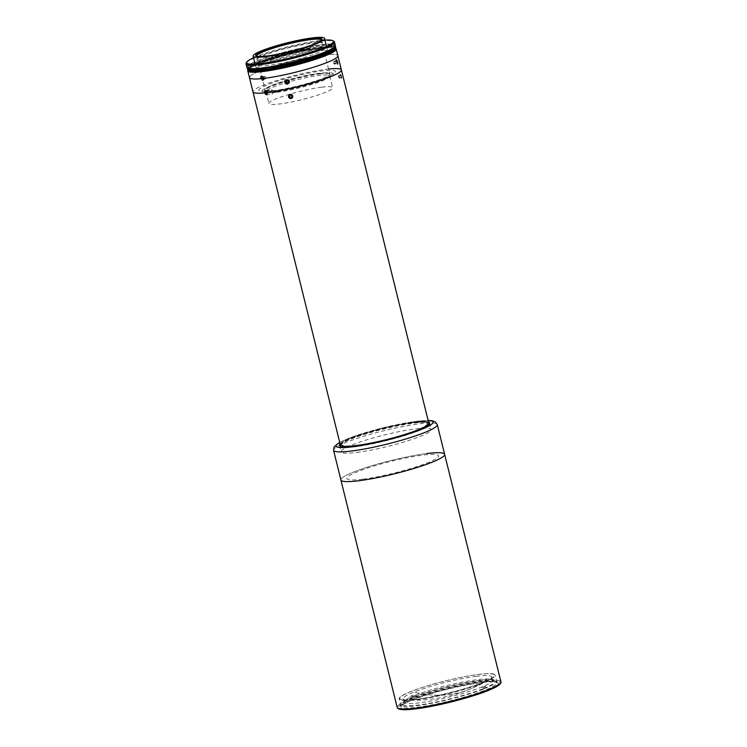 <?xml version="1.0" encoding="UTF-8"?>
<svg xmlns="http://www.w3.org/2000/svg" width="747" height="747" viewBox="0 0 747 747"><rect width="100%" height="100%" fill="white"/><g stroke="black" fill="none" stroke-linecap="round" stroke-linejoin="round"><path stroke-width="0.56" stroke-dasharray="3.73 2.8" d="M266.305 91.592L265.297 91.19L267.856 91.395L266.305 91.592L266.67 93.048L266.016 94.113L267.557 93.917L268.21 92.852L266.67 93.048M267.557 93.917L266.539 93.524L264.998 93.72L266.016 94.113M267.015 92.105A2.138 1.438 -97.1 0 1 266.165 94.71A2.138 1.438 -97.1 0 1 264.298 93.198A2.138 1.438 -97.1 0 1 265.148 90.592A2.138 1.438 -97.1 0 1 267.015 92.105M264.998 93.72L264.634 92.254L265.297 91.19M264.634 92.254L266.175 92.068L266.838 91.003M404.09 700.042A152.491 152.491 0 0 0 469.359 689.378A152.491 110.976 68.2 0 0 480.797 683.729L480.797 683.729A152.491 110.976 68.2 0 1 469.359 689.378A152.491 110.976 68.2 0 1 413.997 692.067L413.997 692.067A152.491 110.976 68.2 0 0 469.359 689.378A152.491 152.491 0 0 0 491.367 678.444A48.695 6.256 -13.9 0 0 471.422 675.475A48.695 6.256 -13.9 0 0 411.438 691.367A48.695 6.256 -13.9 0 0 404.09 700.042A48.695 6.256 -13.9 0 0 482.861 682.45A48.695 6.256 -13.9 0 0 491.367 678.444M412.465 695.504A49.928 6.415 -13.9 0 0 410.794 696.176L414.006 695.774L413.138 697.623L411.214 697.857A49.928 6.415 -13.9 0 0 416.854 705.672A49.928 6.415 -13.9 0 0 484.411 688.725L483.991 687.035A49.928 6.415 -13.9 0 0 485.662 686.362L482.45 686.764L484.149 688.295A47.294 6.079 -13.9 0 0 493.982 680.928A47.294 6.079 -13.9 0 0 478.762 680.909A47.294 6.079 -13.9 0 0 414.809 696.951L415.677 695.102A45.548 5.855 -13.9 0 0 414.006 695.774A45.548 5.855 -13.9 0 0 404.211 701.386A45.548 5.855 -13.9 0 0 404.015 702.208A45.548 5.855 -13.9 0 0 419.226 702.871A45.548 5.855 -13.9 0 0 480.779 687.436A45.548 5.855 -13.9 0 0 482.45 686.764A45.548 5.855 -13.9 0 0 492.441 680.33A45.548 5.855 -13.9 0 0 491.881 679.686A45.548 5.855 -13.9 0 0 477.23 679.667A45.548 5.855 -13.9 0 0 415.677 695.102L412.465 695.504L412.886 697.194L414.809 696.951M476.399 676.296A45.548 5.855 -13.9 0 0 428.404 687.072A45.548 5.855 -13.9 0 0 403.184 698.837A45.548 5.855 -13.9 0 0 418.395 699.5A45.548 5.855 -13.9 0 0 466.389 688.725A45.548 5.855 -13.9 0 0 491.601 676.959A45.548 5.855 -13.9 0 0 476.399 676.296M413.138 697.623A47.294 6.079 -13.9 0 0 402.932 703.459A47.294 6.079 -13.9 0 0 429.898 703.226A47.294 6.079 -13.9 0 0 482.478 688.958L480.779 687.436L483.991 687.035M484.149 688.295L486.082 688.052A49.928 6.415 -13.9 0 0 480.433 680.237A49.928 6.415 -13.9 0 0 412.886 697.194M411.214 697.857L410.794 696.176M484.411 688.725L482.478 688.958M486.082 688.052L485.662 686.362M415.668 699.612A49.489 6.359 -13.9 0 0 467.809 687.903A49.489 6.359 -13.9 0 0 495.214 675.12A49.489 6.359 -13.9 0 0 478.687 674.401A49.489 6.359 -13.9 0 0 426.537 686.11A49.489 6.359 -13.9 0 0 399.141 698.893A49.489 6.359 -13.9 0 0 415.668 699.612M480.564 681.992A49.489 6.359 166.1 0 1 496.484 682.011A49.489 6.359 166.1 0 1 497.091 682.711A49.489 6.359 166.1 0 1 469.686 695.494A49.489 6.359 166.1 0 1 417.545 707.204A49.489 6.359 166.1 0 1 401.018 706.485A49.489 6.359 166.1 0 1 401.223 705.588A49.489 6.359 166.1 0 1 431.28 692.833A49.489 6.359 166.1 0 1 480.564 681.992M417.19 708.268A50.366 6.471 -13.9 0 0 473.084 695.466A50.366 6.471 -13.9 0 0 497.53 682.627A50.366 6.471 -13.9 0 0 481.329 682.609A50.366 6.471 -13.9 0 0 431.168 693.646A50.366 6.471 -13.9 0 0 400.588 706.625A50.366 6.471 -13.9 0 0 417.19 708.268M426.789 453.55A53.429 6.863 -13.9 0 0 370.493 466.193A53.429 6.863 -13.9 0 0 340.903 479.994A53.429 6.863 166.1 0 1 370.493 466.193A53.429 6.863 166.1 0 1 426.789 453.55A53.429 6.863 166.1 0 1 444.633 454.325M340.361 444.997A45.548 5.855 166.1 0 1 365.582 433.232A45.548 5.855 166.1 0 1 413.577 422.457A45.548 5.855 -13.9 0 0 368.215 432.438A45.548 5.855 -13.9 0 0 340.557 444.176L340.277 444.633M429.618 423.362A46.417 5.967 166.1 0 1 405.612 435.286A46.417 5.967 166.1 0 1 355.227 446.725A46.417 5.967 166.1 0 1 339.736 445.604M339.913 445.212A46.417 5.967 166.1 0 1 368.112 433.251A46.417 5.967 166.1 0 1 414.342 423.082A46.417 5.967 166.1 0 1 429.282 423.091M356.552 445.268A44.008 5.659 166.1 0 1 352.304 438.087A44.008 5.659 166.1 0 1 412.605 422.849A44.008 5.659 166.1 0 1 416.854 430.029A44.008 5.659 166.1 0 1 356.552 445.268M273.523 91.283L272.347 94.019L270.731 92.404L271.805 89.677L273.523 91.283M264.298 93.207L265.923 94.822L267.09 92.086L265.381 90.48L264.298 93.207M341.388 69.957A45.548 5.855 166.1 0 0 326.178 69.294A45.548 5.855 166.1 0 0 278.183 80.069A45.548 5.855 166.1 0 0 252.962 91.834A45.548 5.855 166.1 0 1 278.183 80.069A45.548 5.855 166.1 0 1 326.178 69.294A45.548 5.855 166.1 0 1 328.521 69.023M413.577 422.457A45.548 5.855 166.1 0 1 428.787 423.119M341.519 76.465C340.436 73.664 339.969 73.598 340.128 76.259C341.314 79.033 341.781 79.107 341.519 76.465M314.991 48.872A36.79 4.725 166.1 0 1 327.279 49.405A36.79 4.725 166.1 0 1 306.914 58.91A36.79 4.725 166.1 0 1 268.145 67.613A36.79 4.725 166.1 0 1 255.866 67.081A36.79 4.725 166.1 0 1 276.231 57.584A36.79 4.725 166.1 0 1 314.991 48.872M321.387 40.263A33.279 4.277 166.1 0 1 321.238 40.74A33.279 4.277 166.1 0 1 301.022 49.311A33.279 4.277 166.1 0 1 267.874 56.604A33.279 4.277 166.1 0 1 257.164 56.595A33.279 4.277 166.1 0 1 256.8 56.24M276.222 90.331A33.279 4.277 166.1 0 1 265.11 89.855A33.279 4.277 166.1 0 1 283.533 81.255A33.279 4.277 166.1 0 1 318.605 73.374A33.279 4.277 166.1 0 1 329.726 73.86A33.279 4.277 166.1 0 1 311.294 82.459A33.279 4.277 166.1 0 1 276.222 90.331M247.827 70.33A45.548 5.855 166.1 0 1 274.765 58.565A45.548 5.855 166.1 0 1 320.986 48.331A45.548 5.855 166.1 0 1 335.907 48.536M322.657 55.073A45.548 5.855 166.1 0 1 337.868 55.736A45.548 5.855 166.1 0 0 322.657 55.073A45.548 5.855 166.1 0 0 274.663 65.857A45.548 5.855 166.1 0 0 249.451 77.623A45.548 5.855 166.1 0 1 274.663 65.857A45.548 5.855 166.1 0 1 322.657 55.073M257.808 69.06A35.735 4.594 166.1 0 1 274.896 59.975A35.735 4.594 166.1 0 1 314.739 50.833A35.735 4.594 166.1 0 1 318.194 56.66A35.735 4.594 166.1 0 1 269.237 69.032A35.735 4.594 166.1 0 1 263.607 69.555M246.23 63.028A45.548 5.855 166.1 0 1 273.897 51.3A45.548 5.855 166.1 0 1 319.249 41.318A45.548 5.855 166.1 0 1 333.909 41.328M246.902 67.333A45.548 5.855 166.1 0 1 272.123 55.567A45.548 5.855 166.1 0 1 320.118 44.792A45.548 5.855 166.1 0 1 335.319 45.446M253.55 57.752A44.671 5.743 166.1 0 1 318.483 40.693A44.671 5.743 166.1 0 1 324.973 40.077M312.349 43.149A35.034 4.501 166.1 0 1 315.738 48.863A35.034 4.501 166.1 0 1 267.734 61.002A35.034 4.501 166.1 0 1 264.354 55.278A35.034 4.501 166.1 0 1 312.349 43.149M313.423 47.463A35.034 4.501 166.1 0 1 316.803 53.186A35.034 4.501 166.1 0 1 268.808 65.316A35.034 4.501 166.1 0 1 265.418 59.601A35.034 4.501 166.1 0 1 313.423 47.463M341.463 77.146L340.511 74.887L341.23 77.809L341.463 77.146L339.54 77.707L339.175 76.241L341.108 75.68M341.547 76.455A2.138 0.626 73.8 0 1 341.379 78.407A2.138 0.626 73.8 0 1 340.193 76.25A2.138 0.626 73.8 0 1 340.361 74.289A2.138 0.626 73.8 0 1 341.547 76.455M339.54 77.707L339.297 78.37L338.344 76.119L338.578 75.447L340.511 74.887M338.344 76.119L340.268 75.559M339.175 76.241L338.578 75.447M292.068 96.905L292.096 95.074L290.667 94.617L289.201 95.989M336.029 49.031A45.371 5.827 -13.9 0 0 328.923 47.677L310.603 49.965A45.371 5.827 -13.9 0 0 247.948 70.834M254.195 68.687L254.185 68.649A45.371 5.827 166.1 0 1 247.07 67.286A45.371 5.827 166.1 0 1 309.734 46.426L309.94 47.266A45.371 5.827 -13.9 0 0 247.276 68.136A45.371 5.827 166.1 0 1 309.94 47.266L328.25 44.979L328.456 45.819A45.371 5.827 -13.9 0 1 335.571 47.182A45.371 5.827 -13.9 0 0 328.456 45.819L328.54 46.165A45.371 5.827 -13.9 0 1 335.655 47.519A45.371 5.827 -13.9 0 0 328.54 46.165L328.624 46.501A45.371 5.827 -13.9 0 1 335.739 47.855A45.371 5.827 -13.9 0 0 328.624 46.501L328.708 46.837A45.371 5.827 -13.9 0 1 335.823 48.191A45.371 5.827 -13.9 0 0 328.708 46.837L328.923 47.677M328.708 46.837L310.397 49.125A45.371 5.827 -13.9 0 0 247.743 69.985A45.371 5.827 -13.9 0 1 310.397 49.125L310.603 49.965M328.54 46.165L310.313 48.788A45.371 5.827 -13.9 0 0 247.659 69.648A45.371 5.827 -13.9 0 1 310.313 48.788L310.397 49.125M356.646 452.477A46.417 5.967 -13.9 0 0 405.565 441.486A46.417 5.967 -13.9 0 0 431.271 429.497A46.417 5.967 -13.9 0 0 415.762 428.825A46.417 5.967 -13.9 0 0 366.852 439.806A46.417 5.967 -13.9 0 0 341.146 451.804A46.417 5.967 -13.9 0 0 356.646 452.477M340.09 443.886A46.417 5.967 166.1 0 1 369.261 432.009A46.417 5.967 166.1 0 1 414.137 422.232A46.417 5.967 166.1 0 1 428.507 421.999M362.65 479.21A47.294 6.079 166.1 0 1 358.084 471.497A47.294 6.079 166.1 0 1 422.886 455.119A47.294 6.079 166.1 0 1 427.452 462.832A47.294 6.079 166.1 0 1 362.65 479.21M272.496 66.38L254.185 68.649M328.25 44.979A45.371 5.827 166.1 0 1 335.366 46.333A45.371 5.827 -13.9 0 0 328.25 44.979L328.045 44.138A45.371 5.827 166.1 0 1 335.151 45.492A45.371 5.827 166.1 0 1 272.496 66.362M309.734 46.426L328.045 44.138M309.94 47.266L310.145 48.107A45.371 5.827 -13.9 0 0 247.49 68.976A45.371 5.827 -13.9 0 1 310.145 48.107L310.229 48.443A45.371 5.827 -13.9 0 0 247.574 69.312A45.371 5.827 -13.9 0 1 310.229 48.443M328.624 46.501L310.313 48.788M319.314 74.018A34.073 4.379 166.1 0 1 330.557 75.13A34.073 4.379 166.1 0 1 309.856 83.907A34.073 4.379 166.1 0 1 275.923 91.377A34.073 4.379 166.1 0 1 264.961 91.367A34.073 4.379 166.1 0 1 281.507 82.684A34.073 4.379 166.1 0 1 319.314 74.018M276.997 92.245A32.849 4.221 -13.9 0 0 309.716 85.046A32.849 4.221 -13.9 0 0 329.66 76.586A32.849 4.221 -13.9 0 0 329.8 75.989A32.849 4.221 -13.9 0 0 318.829 75.512A32.849 4.221 -13.9 0 0 284.215 83.281A32.849 4.221 -13.9 0 0 266.035 91.769A32.849 4.221 -13.9 0 0 266.436 92.236A32.849 4.221 -13.9 0 0 276.997 92.245M321.724 87.194A32.849 4.221 166.1 0 1 332.686 87.67A32.849 4.221 166.1 0 1 314.506 96.158A32.849 4.221 166.1 0 1 279.892 103.936A32.849 4.221 166.1 0 1 268.92 103.459A32.849 4.221 166.1 0 1 287.109 94.972A32.849 4.221 166.1 0 1 321.724 87.194M274.196 92.068A36.79 4.725 166.1 0 1 270.647 86.064A36.79 4.725 166.1 0 1 321.042 73.327A36.79 4.725 166.1 0 1 324.6 79.331A36.79 4.725 166.1 0 1 274.196 92.068M263.486 77.539C263.187 80.629 262.262 81.003 260.694 78.65C260.908 75.568 261.842 75.195 263.486 77.539M272.076 90.938A39.414 5.061 166.1 0 1 268.276 84.504A39.414 5.061 166.1 0 1 322.274 70.853A39.414 5.061 166.1 0 1 326.084 77.286A39.414 5.061 166.1 0 1 272.076 90.938M337.915 61.917C338.176 64.55 337.719 64.485 336.523 61.702C336.365 59.041 336.832 59.106 337.915 61.917A2.138 0.626 73.8 0 1 338.092 63.439A2.138 0.626 73.8 0 1 337.439 63.616A2.138 0.626 73.8 0 1 336.589 61.693A2.138 0.626 73.8 0 1 337.084 59.965A2.138 0.626 73.8 0 1 337.943 61.898M263.411 77.557A2.138 1.438 -97.1 0 1 262.561 80.153A2.138 1.438 -97.1 0 1 260.694 78.64A2.138 1.438 -97.1 0 1 261.543 76.045A2.138 1.438 -97.1 0 1 263.411 77.557M263.934 77.408A2.624 1.774 -97.1 0 1 262.888 80.601A2.624 1.774 -97.1 0 1 260.591 78.743A2.624 1.774 -97.1 0 1 261.637 75.54A2.624 1.774 -97.1 0 1 263.934 77.408M261.394 79.163L264.98 79.238L261.394 79.163L261.039 77.707L261.693 76.642L262.711 77.034L263.065 78.491L262.412 79.555M263.065 78.491L265.643 78.174L264.98 79.238M265.643 78.174L265.278 76.717L262.711 77.034M265.278 76.717L261.693 76.642M263.962 78.846L263.607 77.38L264.261 76.315M263.607 77.38L261.039 77.707M337.84 62.001A2.624 0.775 73.8 0 1 338.017 63.897A2.624 0.775 73.8 0 1 337.224 64.111A2.624 0.775 73.8 0 1 336.178 61.749A2.624 0.775 73.8 0 1 336.785 59.62A2.624 0.775 73.8 0 1 337.84 62.001M337.504 61.133L336.906 60.339L333.694 61.273L334.282 62.066L337.504 61.133L337.868 62.589L337.625 63.262L334.413 64.186L334.647 63.523L337.868 62.589M334.413 64.186L333.816 63.402L337.037 62.468L337.625 63.262M337.037 62.468L336.906 60.339M333.816 63.402L333.451 61.936L336.673 61.002M284.588 82.385A2.624 2.54 -133.4 0 0 287.716 84.374A2.624 2.54 -133.4 0 0 289.593 81.302A2.624 2.54 -133.4 0 0 286.465 79.313A2.624 2.54 -133.4 0 0 284.588 82.385M288.109 80.891L288.753 80.274L287.324 79.817L286.68 80.433M286.25 80.825L285.606 81.432M289.117 81.74L288.473 82.347L289.117 81.74M415.799 708.828A52.551 6.751 166.1 0 1 410.719 700.256A52.551 6.751 166.1 0 1 482.721 682.058A52.551 6.751 166.1 0 1 500.266 683.281M500.92 681.759A53.429 6.863 -13.9 0 0 483.076 680.984A53.429 6.863 -13.9 0 0 426.77 693.627A53.429 6.863 -13.9 0 0 397.189 707.437M339.736 442.448A49.928 6.415 166.1 0 1 416.368 421.345A49.928 6.415 166.1 0 1 428.152 420.57M333.545 450.264A53.429 6.863 166.1 0 1 363.135 436.463A53.429 6.863 166.1 0 1 419.431 423.82A53.429 6.863 166.1 0 1 437.275 424.595M491.881 679.686L493.982 680.928M404.015 702.208L403.184 698.837M404.211 701.386L402.932 703.459M492.441 680.33L491.601 676.959M497.091 682.711L495.214 675.12M496.484 682.011L497.53 682.627M401.223 705.588L400.588 706.625M401.018 706.485L399.141 698.893M265.923 94.822L272.347 94.019M265.381 90.48L271.805 89.677M326.532 46.398L327.279 49.405M257.164 56.595L256.118 55.978M256.763 56.128L259.9 68.799M260.087 69.555L265.11 89.855M321.378 40.133L329.726 73.86M321.238 40.74L321.873 39.703M255.119 64.074L255.866 67.081M428.115 420.421L416.77 421.243L383.444 427.704L352.892 436.715L339.698 442.299M429.637 422.905L431.271 429.497M339.512 445.212L341.146 451.804M247.07 67.286L247.192 67.79M335.151 45.492L335.272 45.987M329.66 76.586L330.557 75.13M329.8 75.989L332.686 87.67M266.035 91.769L268.92 103.459M266.436 92.236L264.961 91.367"/><path stroke-width="1.12" d="M500.92 681.759C501.125 681.703 501.909 684.56 492.815 688.501C477.548 695.821 438.078 706.232 415.696 708.856C406.433 710.052 400.579 709.986 398.142 708.66L397.189 707.437A53.429 6.863 -13.9 0 0 415.033 708.212A53.429 6.863 -13.9 0 0 471.329 695.569A53.429 6.863 -13.9 0 0 500.92 681.759L444.633 454.325A53.429 6.863 166.1 0 1 415.043 468.136A53.429 6.863 166.1 0 1 358.747 480.769A53.429 6.863 166.1 0 1 340.903 479.994A53.429 6.863 -13.9 0 0 358.747 480.769A53.429 6.863 -13.9 0 0 415.043 468.136A53.429 6.863 -13.9 0 0 444.633 454.325A53.429 6.863 -13.9 0 0 426.789 453.55M340.557 444.176A45.548 5.855 -13.9 0 0 355.572 445.66A45.548 5.855 -13.9 0 0 406.125 434.082A45.548 5.855 -13.9 0 0 428.236 422.475A45.548 5.855 -13.9 0 0 413.577 422.457M339.736 445.604A46.417 5.967 166.1 0 1 339.913 445.212L340.277 444.633M428.694 422.746L429.282 423.091A46.417 5.967 166.1 0 1 429.618 423.362M328.521 69.023A45.548 5.855 166.1 0 1 341.388 69.957A45.548 5.855 166.1 0 1 316.168 81.722A45.548 5.855 166.1 0 1 268.173 92.497A45.548 5.855 166.1 0 1 252.962 91.834L340.361 444.997A45.548 5.855 166.1 0 0 355.572 445.66A45.548 5.855 166.1 0 0 403.567 434.885A45.548 5.855 166.1 0 0 428.787 423.119L341.388 69.957A45.548 5.855 166.1 0 1 316.168 81.722A45.548 5.855 166.1 0 1 268.173 92.497A45.548 5.855 166.1 0 1 252.962 91.834L249.451 77.623A45.548 5.855 166.1 0 0 264.653 78.276A45.548 5.855 166.1 0 1 249.451 77.623L247.78 70.872A45.548 5.855 166.1 0 1 247.827 70.33M288.557 96.886C289.266 93.879 290.658 93.571 292.74 95.98C292.012 99.015 290.62 99.314 288.557 96.886M312.283 37.91A36.79 4.725 166.1 0 1 324.572 38.452A36.79 4.725 166.1 0 1 304.197 47.948A36.79 4.725 166.1 0 1 265.437 56.66A36.79 4.725 166.1 0 1 253.149 56.118A36.79 4.725 166.1 0 1 273.523 46.622A36.79 4.725 166.1 0 1 312.283 37.91M267.109 55.988A34.157 4.389 166.1 0 1 256.118 55.978A34.157 4.389 166.1 0 1 272.702 47.266A34.157 4.389 166.1 0 1 310.612 38.583A34.157 4.389 166.1 0 1 321.873 39.703A34.157 4.389 166.1 0 1 301.125 48.499A34.157 4.389 166.1 0 1 267.109 55.988M256.8 56.24A33.279 4.277 166.1 0 1 256.763 56.128A33.279 4.277 166.1 0 1 275.185 47.528A33.279 4.277 166.1 0 1 310.257 39.647A33.279 4.277 166.1 0 1 321.378 40.133A33.279 4.277 166.1 0 1 321.387 40.263M335.907 48.536A45.548 5.855 166.1 0 1 336.197 48.994A45.548 5.855 166.1 0 1 310.976 60.759A45.548 5.855 166.1 0 1 262.991 71.535A45.548 5.855 166.1 0 1 247.78 70.872M336.197 48.994L337.868 55.736A45.548 5.855 166.1 0 1 312.648 67.501A45.548 5.855 166.1 0 1 264.653 78.276A45.548 5.855 166.1 0 0 312.648 67.501A45.548 5.855 166.1 0 0 337.868 55.736L341.388 69.957M263.607 69.555A35.735 4.594 166.1 0 1 257.808 69.06M324.973 40.077A44.671 5.743 166.1 0 1 332.863 40.712L333.909 41.328A45.548 5.855 166.1 0 1 334.46 41.972A45.548 5.855 166.1 0 1 309.249 53.747A45.548 5.855 166.1 0 1 261.254 64.522A45.548 5.855 166.1 0 1 246.043 63.859A45.548 5.855 166.1 0 1 246.23 63.028L246.874 61.992A44.671 5.743 166.1 0 1 253.55 57.752M334.46 41.972L335.319 45.446A45.548 5.855 166.1 0 1 310.108 57.22A45.548 5.855 166.1 0 1 262.113 67.996A45.548 5.855 166.1 0 1 246.902 67.333L246.043 63.859M332.863 40.712A44.671 5.743 166.1 0 1 311.172 52.094A44.671 5.743 166.1 0 1 261.599 63.458A44.671 5.743 166.1 0 1 246.874 61.992M289.201 95.989L290.275 94.981L291.713 95.439L292.068 96.905L291.003 97.904L289.565 97.446L289.201 95.989M288.603 96.886A2.138 2.064 -133.4 0 0 291.143 98.501A2.138 2.064 -133.4 0 0 292.675 95.999A2.138 2.064 -133.4 0 0 290.125 94.393A2.138 2.064 -133.4 0 0 288.603 96.886M292.068 96.895L291.386 97.54L289.957 97.082L289.593 95.625M254.391 69.49L254.596 70.33A45.371 5.827 -13.9 0 1 247.49 68.976L247.574 69.312A45.371 5.827 -13.9 0 0 254.68 70.666A45.371 5.827 -13.9 0 1 247.574 69.312L247.659 69.648A45.371 5.827 -13.9 0 0 254.764 71.002A45.371 5.827 -13.9 0 1 247.659 69.648L247.743 69.985A45.371 5.827 -13.9 0 0 254.848 71.348L255.063 72.188A45.371 5.827 -13.9 0 1 247.948 70.834L247.743 69.985A45.371 5.827 -13.9 0 0 254.848 71.348L273.159 69.06L273.374 69.901A45.371 5.827 -13.9 0 0 336.029 49.031L335.366 46.333A45.371 5.827 166.1 0 1 272.702 67.202L254.391 69.49A45.371 5.827 166.1 0 1 247.276 68.136A45.371 5.827 -13.9 0 0 254.391 69.49L254.195 68.687M273.159 69.06A45.371 5.827 -13.9 0 0 335.823 48.191A45.371 5.827 -13.9 0 1 273.159 69.06L273.075 68.724A45.371 5.827 -13.9 0 0 335.739 47.855A45.371 5.827 -13.9 0 1 273.075 68.724L272.991 68.379A45.371 5.827 -13.9 0 0 335.655 47.519A45.371 5.827 -13.9 0 1 272.991 68.379L254.68 70.666L254.848 71.348M255.063 72.188L273.374 69.901M428.507 421.999A46.417 5.967 166.1 0 1 429.637 422.905A46.417 5.967 166.1 0 1 403.931 434.903A46.417 5.967 166.1 0 1 355.021 445.884A46.417 5.967 166.1 0 1 339.512 445.212A46.417 5.967 166.1 0 1 340.09 443.886M335.272 45.987L335.366 46.333A45.371 5.827 -13.9 0 1 272.702 67.202L272.496 66.38M272.702 67.202L272.907 68.042A45.371 5.827 -13.9 0 0 335.571 47.182A45.371 5.827 -13.9 0 1 272.907 68.042L272.991 68.379M254.764 71.002L273.075 68.724M247.192 67.79L247.49 68.976A45.371 5.827 -13.9 0 0 254.596 70.33L254.68 70.666M284.962 82.338C287.016 84.766 288.407 84.458 289.136 81.432C287.063 79.023 285.671 79.322 284.962 82.338M284.999 82.329A2.138 2.064 -133.4 0 0 287.548 83.944A2.138 2.064 -133.4 0 0 289.07 81.451A2.138 2.064 -133.4 0 0 286.531 79.836A2.138 2.064 -133.4 0 0 284.999 82.329M287.399 83.356L288.473 82.347L288.109 80.891L286.68 80.433L285.606 81.432L285.961 82.889L287.399 83.356L288.043 82.74L286.615 82.282L285.961 82.889M286.615 82.282L286.25 80.825M500.266 683.281A52.551 6.751 166.1 0 1 469.63 696.867A52.551 6.751 166.1 0 1 415.799 708.828M428.152 420.57A49.928 6.415 166.1 0 1 414.099 432.121A49.928 6.415 166.1 0 1 352.789 446.781A49.928 6.415 166.1 0 1 339.736 442.448M428.115 420.421L432.102 420.72L435.174 421.794L437.275 424.595A53.429 6.863 166.1 0 1 407.694 438.405A53.429 6.863 166.1 0 1 351.389 451.039A53.429 6.863 166.1 0 1 333.545 450.264L397.189 707.437M324.572 38.452L326.532 46.398M259.9 68.799L260.087 69.555M253.149 56.118L255.119 64.074M339.698 442.299L334.114 446.781L333.545 450.264M437.275 424.595L444.633 454.325"/></g></svg>

